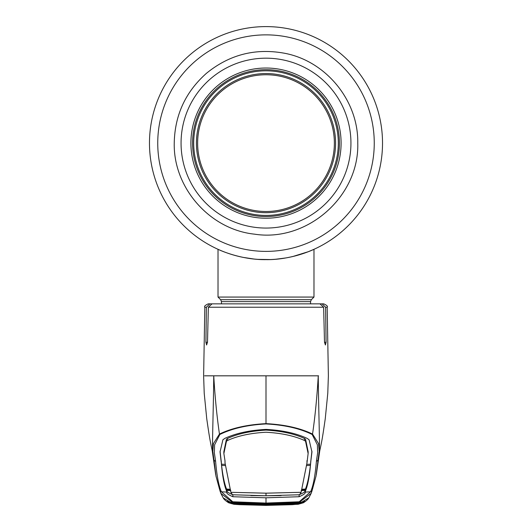 <?xml version="1.0" encoding="UTF-8"?>
<svg xmlns="http://www.w3.org/2000/svg" width="532" height="532" viewBox="0 0 532 532"><rect width="100%" height="100%" fill="white"/><g stroke="black" fill="none" stroke-linecap="round" stroke-linejoin="round"><path stroke-width="0.8" d="M382.521 143.121A116.521 116.521 0 0 1 266 259.643A116.521 116.521 0 0 1 149.479 143.121A116.521 116.521 0 0 1 266 26.6A116.521 116.521 0 0 1 382.521 143.121A116.521 116.521 0 0 0 266 26.6A116.521 116.521 0 0 0 149.479 143.121A116.521 116.521 0 0 1 266 26.6A116.521 116.521 0 0 1 382.521 143.121M230.423 254.083L229.817 253.884M231.174 254.316L231.832 254.522M236.188 255.766L237.259 256.045M243.044 257.362L253.97 259.024M257.92 259.363L270.416 259.563M307.124 252.148L306.226 252.481M304.184 253.212L303.459 253.458M297.142 255.407L292.487 256.597M285.99 257.92L276.633 259.157M270.209 259.569L266 259.643C239.999 260.015 217.615 249.189 218.02 249.309C217.621 249.182 239.999 260.022 266 259.643C291.995 260.022 314.399 249.182 313.98 249.309C314.399 249.189 291.942 260.028 266 259.643M197.631 143.121A68.369 68.369 0 0 1 266 74.753A68.369 68.369 0 0 1 334.369 143.121A68.369 68.369 0 0 1 266 211.497A68.369 68.369 0 0 1 197.631 143.121M335.572 143.121A69.572 69.572 0 0 1 266 212.694A69.572 69.572 0 0 1 196.428 143.121A69.572 69.572 0 0 1 266 73.549A69.572 69.572 0 0 1 335.572 143.121M221.445 303.852L221.445 301.624L220.647 299.689L218.02 297.062L313.98 297.062L313.98 249.309L308.287 251.703L292.773 256.53M275.596 259.25L284.62 258.146M190.902 143.121A75.098 75.098 0 0 1 266 68.023A75.098 75.098 0 0 1 341.098 143.121A75.098 75.098 0 0 1 266 218.22A75.098 75.098 0 0 1 190.902 143.121M339.429 143.121A73.429 73.429 0 0 1 266 216.551A73.429 73.429 0 0 1 192.571 143.121A73.429 73.429 0 0 1 266 69.699A73.429 73.429 0 0 1 339.429 143.121M266 70.809A72.312 72.312 0 0 1 338.312 143.121A72.312 72.312 0 0 1 266 215.433A72.312 72.312 0 0 1 193.688 143.121A72.312 72.312 0 0 1 266 70.809M221.186 462.022L220.042 452.007L222.915 439.745L224.936 438.335C235.975 433.234 249.661 430.262 266 429.404C282.339 430.262 296.025 433.234 307.064 438.335L309.085 439.745L311.958 452.007L310.794 461.49C309.624 476.18 307.682 486.388 304.969 492.107L310.575 491.794C313.242 485.989 315.19 475.761 316.414 461.124L317.657 452.785L317.378 444.799L312.138 434.471C299.915 428.446 284.534 424.935 266 423.944C247.466 424.935 232.085 428.446 219.862 434.471A1.716 1.144 -113 0 1 219.45 434.059C231.832 428.08 247.347 424.609 266 423.638L266 375.825L204.574 375.825M206.396 307.223L204.827 307.223C203.969 306.412 205.113 305.288 208.251 303.852L209.901 303.852L206.396 307.223L205.911 342.269L206.589 344.982L207.5 342.269L208.364 307.223L212.035 303.852L319.965 303.852L323.636 307.223L324.5 342.269L325.411 344.982L326.089 342.269L325.604 307.223L322.099 303.852L314 303.852M215.972 476.074L212.853 451.508L213.392 443.701L219.45 434.059C216.89 416.436 214.981 397.025 213.738 375.825C213.432 414.741 211.716 451.043 213.039 454.182L212.301 451.123C210.233 441.347 209.781 439.838 206.749 418.777L204.222 393.308L203.623 375.825L204.827 307.223M213.359 455.751L213.146 454.813M219.862 434.471L214.622 444.805L214.343 452.792L215.586 461.124A1.716 1.689 -177.3 0 1 214.03 459.814L215.739 474.803M293.391 503.93L293.458 504.442L266 505.24L233.781 504.097L239.58 504.675L233.847 504.283L228.62 502.773C225.568 500.798 223.766 499.162 223.214 497.866L233.847 504.283A1.031 0.346 94.6 0 1 233.834 504.283A1.031 0.346 94.6 0 1 233.821 504.283M298.166 504.283L303.38 502.773C306.432 500.798 308.234 499.162 308.786 497.866L298.153 504.283A1.031 0.346 85.4 0 0 298.166 504.283L266 505.4L239.58 504.675L266 505.4L292.42 504.675L298.219 504.097A1.031 0.459 -95 0 1 298.126 504.077M233.874 504.077A1.031 0.459 95 0 1 233.781 504.097L230.915 503.518L227.144 501.25L232.87 502.64L238.176 502.94L238.243 502.427M238.609 503.93L238.575 504.442M238.176 502.94L266 503.837L230.23 502.268M232.903 502.647A1.031 0.499 -87.2 0 1 232.87 502.64L220.847 493.357L219.949 490.743M266 503.611L232.703 502.294L232.777 501.782L266 503.066L299.223 501.782L310.575 491.794A1.716 1.709 -158.7 0 0 312.065 490.704L311.154 493.357L299.297 502.294L266 503.611L266 497.799L299.124 496.728C303.991 494.64 305.94 493.104 304.962 492.12L304.942 490.391L304.962 492.12M299.223 501.782L299.13 502.64A1.031 0.499 87.2 0 1 299.097 502.647L266 503.844L299.13 502.64L304.856 501.25L301.085 503.518L293.458 504.442M301.77 502.268L304.457 501.37M299.097 502.647L301.724 502.281M293.824 502.94L293.757 502.427M299.117 494.733C303.972 492.765 305.907 491.322 304.936 490.404L305.242 489.068M225.016 460.872L223.872 453.53L226.472 441.194L227.596 440.449C237.93 435.801 250.732 433.068 266 432.25C281.268 433.068 294.07 435.801 304.404 440.449L305.528 441.194L308.128 453.53L306.984 462.84L301.139 492.3L266 493.177L230.861 492.313L232.511 494.76L266 495.777L281.142 495.558M232.883 494.733C228.029 492.765 226.093 491.322 227.064 490.404L227.038 492.12C226.06 493.104 228.009 494.64 232.876 496.728L266 497.799M266 495.777L250.858 495.558M230.835 490.597L227.064 490.404L226.758 489.068M230.522 489.806L226.752 489.6M301.139 492.3L299.489 494.76L266 495.764L266 493.177M301.165 490.597L304.942 490.391M310.794 461.49L310.814 462.022M310.788 461.297L311.932 451.089M307.017 460.532L306.984 462.84M305.528 441.194L305.561 439.199L308.161 451.761L308.128 453.53M305.561 439.199L304.43 438.435L304.404 440.449M226.472 441.194L226.439 439.199L227.57 438.435C237.864 433.726 250.678 430.953 266 430.109C281.322 430.953 294.136 433.726 304.43 438.435M306.771 464.383L310.542 464.163L310.781 460.931M221.212 461.297L220.068 451.089M301.684 489.267L305.454 489.054C307.496 483.954 309.145 476.067 310.409 465.38L306.638 465.6M310.389 464.177L310.409 465.38M301.478 489.806L305.248 489.6M225.229 464.383L221.458 464.163L221.219 460.931M226.439 439.199L223.839 451.761L223.872 453.53M224.983 460.532L225.016 462.84L230.861 492.313M225.036 461.716L225.016 462.84M221.611 464.177L221.591 465.38L225.362 465.6M221.591 465.38C222.855 476.067 224.504 483.954 226.546 489.054L230.316 489.267M221.206 461.49C222.376 476.18 224.318 486.388 227.031 492.107L221.425 491.794L232.777 501.782M227.058 490.391L227.038 492.12M215.586 461.124C216.81 475.761 218.758 485.989 221.425 491.794A1.716 1.709 -21.3 0 1 219.935 490.704L220.84 493.344M312.051 490.737L311.16 493.344M312.138 434.471A1.716 1.144 -67 0 0 312.55 434.059L318.608 443.695L319.147 451.502L316.028 476.074M266 423.944L266 423.638C284.653 424.609 300.168 428.08 312.55 434.059C315.11 416.436 317.019 397.025 318.262 375.825C318.568 414.741 320.284 451.043 318.961 454.182L316.261 474.803M266 375.825L318.588 375.825M316.414 461.124A1.716 1.689 -2.7 0 0 317.97 459.814L318.854 454.813M322.099 303.852L323.749 303.852C326.887 305.288 328.031 306.412 327.173 307.223L325.604 307.223M212.035 303.852L209.901 303.852L212.035 303.852M233.083 502.474L234.359 503.312L237.684 503.664L266 504.536L266 505.054L266 504.536L294.316 503.664L294.402 504.176L266 505.054L237.598 504.176L232.437 503.578L232.032 502.973L266 504.09L298.957 502.959L304.038 501.696L303.646 502.281C303.473 502.767 301.677 503.358 298.239 504.063L294.402 504.176M298.239 504.063L266 505.214L238.01 504.376L233.601 503.824A1.031 0.818 97.1 0 0 234.359 503.312M299.39 502.9L298.891 502.966A1.031 0.851 89.7 0 0 298.957 502.959L299.968 502.973L299.563 503.578L298.399 503.824A1.031 0.818 82.9 0 1 297.641 503.312L298.918 502.474M299.563 503.578L298.459 502.966M299.968 502.973L299.622 502.973M294.708 502.627L294.801 503.139L298.891 502.966A1.031 0.851 89.7 0 1 298.824 502.959M266 504.536L266 504.097L237.199 503.139L237.292 502.627M233.761 504.063C230.323 503.358 228.527 502.767 228.354 502.281L227.962 501.696L233.043 502.959A1.031 0.851 90.3 0 0 233.109 502.966L233.109 502.966A1.031 0.851 90.3 0 0 233.176 502.959M233.541 502.966L232.437 503.578M237.704 503.172L237.598 504.176M294.296 503.172L294.316 503.664L297.641 503.312M232.89 502.68L266 503.844M299.11 502.68L266 503.884M374.255 143.121A108.255 108.255 0 0 1 266 251.383A108.255 108.255 0 0 1 157.745 143.121A108.255 108.255 0 0 1 266 34.866A108.255 108.255 0 0 1 374.255 143.121M221.445 301.624L310.555 301.624L311.353 299.689L313.98 297.062M220.647 299.689L311.353 299.689M181.06 143.121A84.94 84.94 0 0 1 266 58.181A84.94 84.94 0 0 1 350.94 143.121A84.94 84.94 0 0 1 266 228.062A84.94 84.94 0 0 1 181.06 143.121M323.636 307.223L208.364 307.223M299.117 494.787L299.124 496.728M232.883 494.787L232.876 496.728M306.984 460.872L306.964 461.716M227.57 438.435L227.596 440.449M207.5 342.269L205.911 342.269M326.089 342.269L324.5 342.269M218.02 297.062L218.02 249.309M310.555 303.852L310.555 301.624M357.763 143.121C358.541 100.814 326.189 61.087 284.607 53.267C255.446 47.907 229.378 54.596 206.403 73.35C185.502 91.91 174.775 115.171 174.237 143.121C173.292 187.989 209.874 229.478 254.502 234.16C307.183 242.466 359.399 196.434 357.763 143.121M212.241 450.857L215.593 473.979M230.276 502.281L227.543 501.37M219.935 490.704L215.972 476.093M312.065 490.704L316.028 476.093M309.059 497.427L311.154 493.357M316.407 473.959L316.221 475.023M215.593 473.959L215.779 475.023M222.941 497.427L220.847 493.357M327.173 307.223L328.377 375.825L327.779 393.301L325.252 418.777C322.219 439.831 321.767 441.347 319.699 451.123L318.641 455.744M319.759 450.857L316.407 473.979M294.801 503.139L266 504.097M237.199 503.139L232.61 502.9"/></g></svg>
